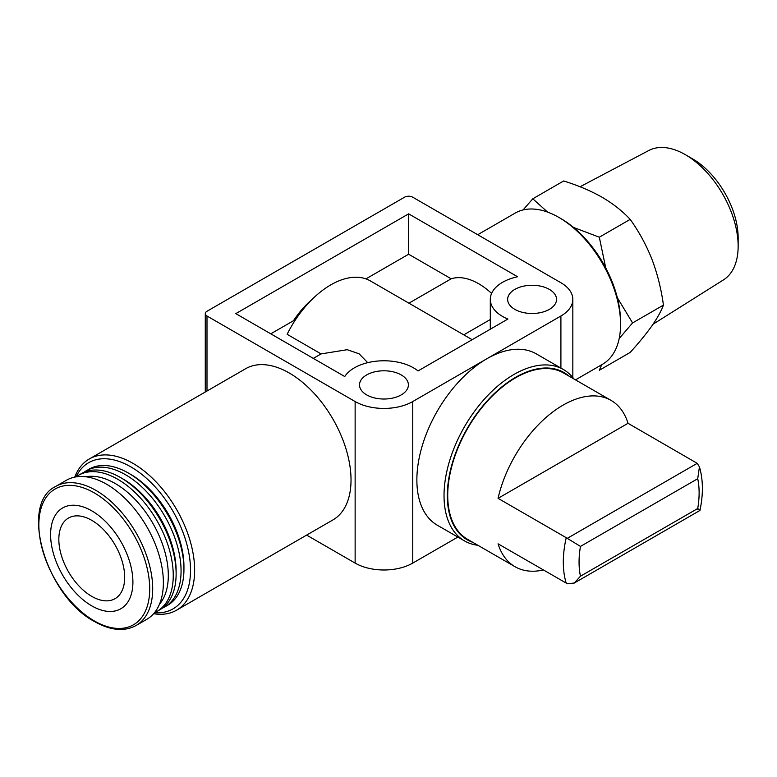 <?xml version="1.0" encoding="UTF-8"?>
<svg xmlns="http://www.w3.org/2000/svg" width="777" height="777" viewBox="0 0 777 777"><rect width="100%" height="100%" fill="white"/><g stroke="black" fill="none" stroke-linecap="round" stroke-linejoin="round"><path stroke-width="1.17" d="M619.191 338.529L632.575 322.931L663.441 305.118C661.295 310.946 657.468 317.842 651.952 325.806C646.153 333.935 638.888 342.812 630.176 352.437L599.31 370.26L601.719 364.734M632.575 322.931L617.356 297.756M605.739 267.919L599.31 237.199L573.513 227.428M547.591 212.102L532.789 198.795L523.076 209.945M367.706 362.674L359.11 353.807L347.222 349.699L321.066 353.914L287.131 334.314A79.147 45.697 -60 0 1 370.396 280.934L452.01 328.069M491.588 293.434A62.859 36.286 -120 0 0 451.184 278.797L408.925 303.185M451.184 278.797L408.634 254.234L365.938 278.885M490.297 319.532L463.762 334.848M321.066 353.914L313.316 358.391M294.493 321.289L293.492 320.716L270.775 333.828M566.229 583.177A96.027 55.439 -60 0 1 566.229 537.694L580.468 546.416A84.887 49.009 -60 0 0 580.468 576.204L574.29 583.012L567.395 583.76L498.057 543.813A96.027 55.439 120 0 0 515.034 566.724L467.618 539.355A96.027 55.439 -60 0 1 467.618 428.467A96.027 55.439 -60 0 1 563.646 373.028L611.062 400.398A96.027 55.439 120 0 0 498.057 498.339L628.03 423.3A96.027 55.439 120 0 0 611.062 400.398M515.034 566.724A96.027 55.439 120 0 0 543.356 569.968M566.229 537.694L498.057 498.339M580.468 546.416L697.717 478.719L699.436 466.899L697.212 463.335L628.03 423.3M574.3 583.022L699.931 510.47C703.35 494.386 703.195 479.856 699.465 466.89M697.212 508.809C700.65 511.111 700.815 511.013 697.717 508.517L580.468 576.204M477.884 545.279A98.941 57.119 -60 0 1 464.52 540.918L437.364 525.242A98.941 57.119 -60 0 1 422.193 445.959A98.941 57.119 -60 0 1 486.829 358.77A98.941 57.119 -60 0 1 536.295 353.875L563.461 369.551A98.941 57.119 -60 0 1 573.912 378.953M486.829 358.77L560.907 316.006A40.744 23.524 0 0 0 572.834 299.378A40.744 23.524 0 0 0 560.907 282.741L412.752 197.212A5.818 3.361 0 0 0 404.526 197.212L206.993 311.256A5.818 3.361 0 0 0 205.283 313.626A5.818 3.361 0 0 0 206.993 316.006L355.138 401.544A40.744 23.524 0 0 0 412.752 401.544L486.829 358.77M89.268 458.993L245.649 368.706A87.296 50.398 60 0 1 289.297 373.028A87.296 50.398 60 0 1 346.328 449.961A87.296 50.398 60 0 1 332.945 519.91L176.564 610.198A87.296 50.398 -120 0 0 176.564 509.391A87.296 50.398 -120 0 0 89.268 458.993A87.296 50.398 -120 0 0 74.767 477.107M306.633 535.1L355.138 563.102A40.744 23.524 0 0 0 412.752 563.102L457.847 537.072M366.666 394.891A24.446 14.112 0 0 0 393.298 397.95A24.446 14.112 0 0 0 408.391 384.906A24.446 14.112 0 0 0 383.945 370.794A24.446 14.112 0 0 0 359.508 384.906A24.446 14.112 0 0 0 366.666 394.891M514.811 309.353A24.446 14.112 0 0 0 541.452 312.412A24.446 14.112 0 0 0 556.536 299.378A24.446 14.112 0 0 0 532.099 285.266A24.446 14.112 0 0 0 507.653 299.378A24.446 14.112 0 0 0 514.811 309.353M235.8 313.626L408.634 213.84L517.589 276.748A41.803 24.136 0 0 0 490.297 299.378A41.803 24.136 0 0 0 507.896 319.046L418.026 370.94A41.803 24.136 0 0 0 378.467 360.984A41.803 24.136 0 0 0 344.745 376.534L235.8 313.626M408.634 213.84L408.634 254.234M311.898 299.582A64.015 36.956 120 0 0 293.492 320.716M472.921 542.404A96.61 55.779 -60 0 1 467.327 428.302A96.61 55.779 -60 0 1 568.939 376.078M464.52 540.918A98.941 57.119 -60 0 1 464.52 426.68A98.941 57.119 -60 0 1 563.461 369.551M153.623 613.694A87.296 50.398 -120 0 0 176.564 610.198M154.477 612.694A84.392 48.718 -120 0 0 173.048 511.421A84.392 48.718 -120 0 0 76.059 476.864A78.564 45.357 -120 0 1 78.409 475.339A78.564 45.357 -120 0 1 156.973 520.707A78.564 45.357 -120 0 1 156.973 611.431A78.564 45.357 -120 0 1 154.458 612.703M162.247 608.206A78.564 45.357 -120 0 0 164.792 606.915L167.677 605.254A78.564 45.357 -120 0 0 183.945 569.279L183.945 566.433A75.078 43.347 -120 0 0 130.857 474.485L128.39 473.057A78.564 45.357 -120 0 0 89.102 469.162L86.228 470.823A78.564 45.357 -120 0 0 83.829 472.387M183.945 569.279A78.564 45.357 -120 0 0 128.39 473.057M164.792 606.915A78.564 45.357 -120 0 0 164.792 516.19A78.564 45.357 -120 0 0 86.228 470.823M156.973 611.431L159.858 609.76A78.564 45.357 -120 0 0 176.126 573.795L176.126 570.949A75.078 43.347 -120 0 0 123.038 479.001L120.571 477.573A78.564 45.357 -120 0 0 81.284 473.679L78.409 475.339M176.126 573.795A78.564 45.357 -120 0 0 120.571 477.573M159.46 604.234A75.078 43.347 -120 0 0 152.758 523.135A75.078 43.347 -120 0 0 85.878 476.787M136.062 625.514L146.736 619.356A80.313 46.367 -120 0 0 146.736 526.612A80.313 46.367 -120 0 0 66.424 480.244L55.74 486.412C18.619 503.787 46.154 596.435 94.736 621.658C110.567 630.555 124.339 631.847 136.062 625.514A80.313 46.367 -120 0 0 136.062 532.779A80.313 46.367 -120 0 0 55.74 486.412M91.764 605.875A58.197 33.605 -120 0 0 127.399 555.167A58.197 33.605 -120 0 0 56.119 514.015A58.197 33.605 -120 0 0 91.764 605.875M91.764 596.367A46.562 26.884 -120 0 0 115.045 598.678A46.562 26.884 -120 0 0 115.045 544.91A46.562 26.884 -120 0 0 68.483 518.036A46.562 26.884 -120 0 0 61.344 555.341A46.562 26.884 -120 0 0 91.764 596.367M575.504 379.866L602.496 364.287A87.296 50.398 -120 0 0 620.57 324.32A87.296 50.398 -120 0 0 558.848 217.405A87.296 50.398 -120 0 0 515.2 213.083L477.719 234.722M620.57 324.32L620.57 321.95A84.392 48.718 -120 0 0 560.907 218.59L558.848 217.405M532.789 198.795L563.646 180.973C577.729 185.324 590.53 190.734 602.058 197.212C613.276 203.865 622.649 211.257 630.176 219.386C638.888 231.488 646.153 244.784 651.952 259.285C657.459 273.931 661.285 289.219 663.441 305.118M599.31 237.199L630.176 219.386M653.049 324.213L723.494 279.875A74.709 43.133 -120 0 0 738.15 246.163L738.15 237.772A64.433 37.199 -120 0 0 692.589 158.858L685.324 154.662A74.709 43.133 -120 0 0 648.795 150.505L580.04 186.771M738.15 246.163A74.709 43.133 -120 0 0 685.324 154.662M697.717 478.719A84.887 49.009 -60 0 1 697.717 508.517M560.907 316.006L560.907 368.084M206.993 316.006L206.993 391.025M355.138 401.544L355.138 563.102M412.752 401.544L412.752 563.102M567.395 538.276L697.212 463.335M94.279 620.901A78.39 45.26 -120 0 0 142.288 552.612A78.39 45.26 -120 0 0 46.28 497.183A78.39 45.26 -120 0 0 94.279 620.901M472.154 339.685L452.01 328.059M205.283 313.626L205.283 392.006M572.834 299.378L572.834 377.573M490.297 299.378L490.297 329.205"/></g></svg>
